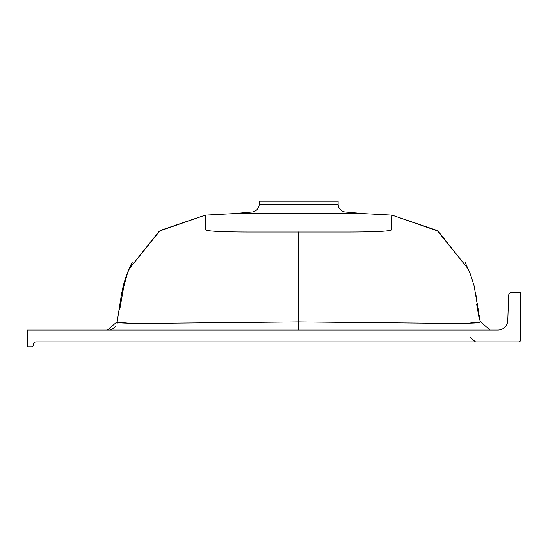 <?xml version="1.0" encoding="UTF-8"?>
<svg xmlns="http://www.w3.org/2000/svg" width="548" height="548" viewBox="0 0 548 548"><rect width="100%" height="100%" fill="white"/><g stroke="black" fill="none" stroke-linecap="round" stroke-linejoin="round"><path stroke-width="0.82" d="M518.627 341.877L36.278 341.877A2.959 2.959 0 0 0 33.318 344.836A1.973 1.973 0 0 1 31.346 346.809L27.4 346.809L27.4 330.04L497.927 330.04A9.864 9.864 0 0 0 507.784 320.518L508.66 295.413A2.959 2.959 0 0 1 511.62 292.557L520.6 292.557L520.6 339.904A1.973 1.973 0 0 1 518.627 341.877M128.91 323.19L117.505 322.142M117.512 321.875L117.642 321.971C120.382 322.073 108.038 323.279 148.638 323.354L298.66 321.888L448.682 323.354C489.282 323.279 476.938 322.073 479.678 321.971L468.41 323.19M345.322 211.987L251.998 211.987A7.891 7.891 0 0 0 259.204 204.123L338.116 204.123A7.891 7.891 0 0 0 345.322 211.987L364.591 213.672L232.729 213.672L205.377 215.104L160.18 230.468L128.924 269.164L159.256 231.112L205.377 215.104L160.18 230.468L128.924 269.164L128.157 271.02M364.591 213.672L391.943 215.104L437.153 230.475L468.41 269.212L438.085 231.126L391.943 215.104L437.153 230.475L468.41 269.212M391.943 215.104L391.676 229.934C388.635 231.386 372.119 232.085 342.123 232.03L255.197 232.03C225.201 232.085 208.685 231.386 205.644 229.934L205.377 215.104M298.66 231.907L298.66 330.04M251.998 211.987L232.729 213.672M338.116 204.123L338.116 201.191L259.204 201.191L259.204 204.123M117.402 322.58L117.135 323.464M115.655 326.19L115.107 326.841M115.012 326.944L113.374 328.341M113.011 328.574L112.272 328.985M112.203 329.019L111.436 329.362M111.176 329.458L110.381 329.704M119.663 309.921L123.786 286.583L127.595 272.712L132.315 262.074M132.294 262.108L131.972 262.725M131.349 263.944L129.849 267.075M128.027 271.329L125.944 276.815M125.636 277.699L123.396 285.09M123.382 285.124L121.409 294.632M121.389 294.776L121.17 296.173M120.813 298.448L117.464 319.779M117.443 319.916L117.258 321.107M107.422 330.04L117.162 321.697L121.403 294.646L125.499 278.089C127.937 271.239 130.219 265.89 132.335 262.033M479.37 319.635L476.609 303.969M489.898 330.04L480.082 321.231M479.377 316.73L479.178 315.456M478.822 313.155L478.123 308.716M477.685 305.928L477.281 303.38M476.959 301.332L476.541 298.667M476.507 298.434L476.089 295.756M480.164 321.745L474.15 285.96L470.273 273.815L464.985 262.033M475.52 341.877L470.643 337.684"/></g></svg>
